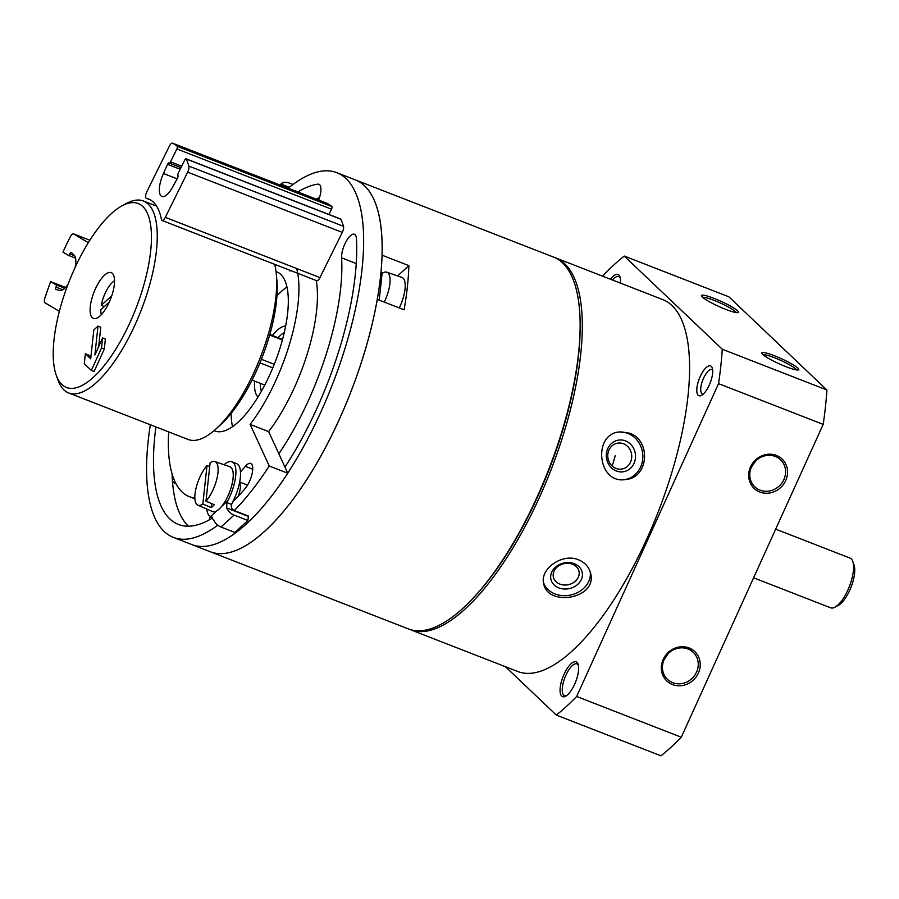 <?xml version="1.0" encoding="UTF-8"?>
<svg xmlns="http://www.w3.org/2000/svg" width="899" height="899" viewBox="0 0 899 899"><rect width="100%" height="100%" fill="white"/><g stroke="black" fill="none" stroke-linecap="round" stroke-linejoin="round"><path stroke-width="1.35" d="M379.209 300.12L382.086 273.42A23.419 8.54 111.3 0 1 386.84 272.195A23.419 8.54 111.3 0 1 384.244 302.086M386.84 272.195L401.864 277.409A24.015 8.765 111.3 0 1 399.268 307.941M381.682 277.252L380.468 276.825M336.788 172.664L553.323 256.99A199.578 72.819 111.3 0 1 580.136 324.337A199.578 72.819 111.3 0 1 473.762 597.475A199.578 72.819 111.3 0 1 408.461 628.94L210.445 551.817A199.578 72.819 -68.7 0 0 350.734 392.279A199.578 72.819 -68.7 0 0 355.307 179.867A199.578 72.819 111.3 0 1 382.019 255.181L408.876 265.643A199.578 72.819 111.3 0 1 404.101 309.818L377.243 299.356A199.578 72.819 111.3 0 1 210.445 551.817L191.925 544.614A199.578 72.819 -68.7 0 0 332.214 385.064A199.578 72.819 -68.7 0 0 336.788 172.664A199.578 72.819 -68.7 0 0 288.208 188.217M261.395 391.267A34.151 12.462 111.3 0 1 260.339 383.345M278.117 337.709A34.151 12.462 111.3 0 1 284.253 332.596M623.524 443.769A13.125 11.968 -97.9 0 1 631.694 457.535A13.125 11.968 -97.9 0 1 621.546 469.098A13.125 11.968 -97.9 0 1 607.893 457.737A13.125 11.968 -97.9 0 1 617.95 443.106A13.125 11.968 -97.9 0 1 623.524 443.769M572.506 564.257A13.125 10.732 -12.6 0 1 578.99 571.303A13.125 10.732 -12.6 0 1 568.539 584.653A13.125 10.732 -12.6 0 1 553.379 577.034A13.125 10.732 -12.6 0 1 558.594 565.921A13.125 10.732 -12.6 0 1 572.506 564.257M554.38 257.429A199.578 72.819 111.3 0 1 555.458 257.822L662.72 299.592A199.578 72.819 111.3 0 1 658.158 512.003A199.578 72.819 111.3 0 1 517.869 671.553L410.596 629.772A199.578 72.819 111.3 0 1 409.539 629.334M555.458 257.822A199.578 72.819 111.3 0 1 550.885 470.222A199.578 72.819 111.3 0 1 410.596 629.772M629.401 433.161L619.344 431.936C592.317 434.116 597.7 484.898 625.906 479.47C648.909 477.74 651.224 440.061 629.401 433.161M578.596 559.83C562.167 552.66 539.512 569.247 543.715 583.698C547.502 607.23 597.779 598.801 590.576 573.214C589.002 566.999 585.013 562.538 578.596 559.83M751.306 467.356L755.463 461.187M663.968 659.9L668.114 653.73M702.703 297.355A18.677 2.573 -155.6 0 1 720.369 303.019A18.677 2.573 -155.6 0 1 736.259 312.582M796.593 369.938A18.677 2.573 24.4 0 0 795.84 369.017A18.677 2.573 24.4 0 0 778.882 359.566A18.677 2.573 24.4 0 0 763.026 354.712M797.885 368.118A20.284 2.787 24.4 0 0 776.68 356.667A20.284 2.787 24.4 0 0 761.835 353.318A20.284 2.787 24.4 0 0 779.141 363.803A20.284 2.787 24.4 0 0 798.413 369.916A20.284 2.787 24.4 0 0 797.885 368.118M702.366 297.063A20.284 2.787 -155.6 0 1 701.512 295.973A20.284 2.787 -155.6 0 1 721.11 301.367A20.284 2.787 -155.6 0 1 738.09 312.56A20.284 2.787 -155.6 0 1 721.009 307.424A20.284 2.787 -155.6 0 1 702.366 297.063M603.15 276.398L603.937 274.667A266.823 97.362 111.3 0 1 624.254 256.058L728.887 296.816L826.911 389.997A266.823 97.362 111.3 0 1 823.192 424.384L681.285 737.236A266.823 97.362 111.3 0 1 660.967 755.834L556.335 715.087L505.463 666.721M624.254 256.058L722.279 349.25L826.911 389.997M722.279 349.25A266.823 97.362 111.3 0 1 718.559 383.637L823.192 424.384M672.497 684.555A20.284 18.677 133.6 0 0 700.175 663.046A20.284 18.677 133.6 0 0 669.699 651.179A20.284 18.677 133.6 0 0 672.497 684.555M776.433 455.433A20.284 18.677 -46.4 0 1 779.219 488.798A20.284 18.677 -46.4 0 1 748.743 476.931A20.284 18.677 -46.4 0 1 776.433 455.433M718.559 383.637L576.652 696.478L681.285 737.236M576.652 696.478A266.823 97.362 111.3 0 1 556.335 715.087M577.001 662.394A18.677 6.81 -68.7 0 0 562.201 678.992A18.677 6.81 -68.7 0 0 565.617 696.219A18.677 6.81 -68.7 0 0 575.708 681.712A18.677 6.81 -68.7 0 0 578.091 664.204A18.677 6.81 -68.7 0 0 577.001 662.394M610.41 279.218A18.677 6.81 111.3 0 1 619.95 276.858A18.677 6.81 111.3 0 1 620.411 283.118M698.186 395.245A16.013 5.844 111.3 0 1 701.085 374.703A16.013 5.844 111.3 0 1 712.222 367.905A16.013 5.844 111.3 0 1 710.188 382.918A16.013 5.844 111.3 0 1 701.523 395.358A16.013 5.844 111.3 0 1 698.186 395.245M775.32 456.445A18.677 17.193 -46.4 0 1 780.546 459.749A18.677 17.193 -46.4 0 1 780.141 485.134A18.677 17.193 -46.4 0 1 754.812 486.831A18.677 17.193 -46.4 0 1 753.115 464.064A18.677 17.193 -46.4 0 1 775.32 456.445M672.699 682.678A18.677 17.193 133.6 0 0 694.905 675.059A18.677 17.193 133.6 0 0 693.208 652.292A18.677 17.193 133.6 0 0 667.878 653.978A18.677 17.193 133.6 0 0 667.474 679.363A18.677 17.193 133.6 0 0 672.699 682.678M703.232 394.122A13.125 4.787 111.3 0 1 702.479 394.009A13.125 4.787 111.3 0 1 701.872 393.616A13.125 4.787 111.3 0 1 703.153 379.142A13.125 4.787 111.3 0 1 712.008 369.545A13.125 4.787 111.3 0 1 712.637 369.961M612.511 280.038A17.081 6.226 111.3 0 1 618.815 276.532A17.081 6.226 111.3 0 1 620.231 277.87M578.372 665.215A17.081 6.226 -68.7 0 0 577.742 664.383A17.081 6.226 -68.7 0 0 576.944 663.867A17.081 6.226 -68.7 0 0 564.943 677.52A17.081 6.226 -68.7 0 0 564.55 695.691A17.081 6.226 -68.7 0 0 566.505 695.669M258.013 397.01A38.421 14.024 111.3 0 1 257.901 396.897A38.421 14.024 111.3 0 1 254.664 381.142M272.442 335.496A38.421 14.024 111.3 0 1 285.635 326.079M232.515 426.699A85.383 31.15 111.3 0 1 231.167 413.383M276.937 295.85A85.383 31.15 111.3 0 1 286.938 286.972M580.136 324.337L580.147 326.022A197.443 72.044 111.3 0 1 474.908 596.239L473.762 597.475M618.77 432.026A24.015 21.913 -97.9 0 1 627.828 433.374A24.015 21.913 -97.9 0 1 642.83 457.951A24.015 21.913 -97.9 0 1 625.333 479.538M625.524 440.903A16.013 14.609 -97.9 0 1 630.637 468.143A16.013 14.609 -97.9 0 1 606.589 458.771A16.013 14.609 -97.9 0 1 625.524 440.903M590.227 571.865A24.015 19.654 -12.6 0 1 570.921 594.947A24.015 19.654 -12.6 0 1 543.502 582.451M574.259 563.695A16.013 13.103 -12.6 0 1 574.731 586.53A16.013 13.103 -12.6 0 1 550.671 577.158A16.013 13.103 -12.6 0 1 574.259 563.695M615.253 455.636A139.705 50.973 111.3 0 1 612.174 466.053M397.616 275.937L408.876 265.643M274.251 364.309L261.395 359.297M272.802 367.871L259.946 362.859M282.533 339.429L269.824 334.484M282.387 339.991L269.666 335.035M264.767 385.075L252.057 380.12M753.598 577.81L830.62 607.803A26.678 9.732 -68.7 0 0 834.946 607.196L838.374 605.364A23.475 8.563 -68.7 0 0 851.061 587.126A23.475 8.563 -68.7 0 0 854.05 565.111L852.769 561.448A26.678 9.732 -68.7 0 0 849.982 558.077L775.68 529.14M834.946 607.196A26.678 9.732 -68.7 0 0 849.375 586.474A26.678 9.732 -68.7 0 0 852.769 561.448M318.628 200.072A14.946 5.45 -68.7 0 0 318.931 184.273A14.946 5.45 -68.7 0 0 317.808 184.16A185.711 67.762 -68.7 0 0 297.827 191.97M188.43 526.207A185.711 67.762 -68.7 0 1 172.091 473.953A185.711 67.762 -68.7 0 0 172.305 478.751A14.946 5.45 -68.7 0 0 174.294 483.01A14.946 5.45 -68.7 0 0 175.653 483.089M210.4 516.419A14.946 5.45 -68.7 0 0 209.13 519.97M278.836 453.793A155.819 56.862 -68.7 0 0 341.598 257.844L356.229 263.542M284.938 467.075A185.711 67.762 -68.7 0 0 356.409 238.516A14.946 5.45 -68.7 0 0 354.42 234.257A14.946 5.45 -68.7 0 0 345.991 241.719A14.946 5.45 -68.7 0 0 341.598 257.844M146.436 198.342A5.338 1.944 -68.7 0 1 146.335 198.308A5.338 1.944 -68.7 0 1 146.964 191.487L169.282 146.29A5.338 1.944 -68.7 0 1 172.529 143.166A5.338 1.944 -68.7 0 1 172.597 143.199A167.562 61.143 -68.7 0 1 177.193 146.29A2.135 0.775 -68.7 0 1 176.867 148.964L170.507 161.842A2.135 0.775 -68.7 0 1 169.203 163.09A2.135 0.775 -68.7 0 1 169.079 163A2.135 0.775 -68.7 0 0 168.956 162.91A2.135 0.775 -68.7 0 0 167.574 164.337L163.438 173.507A19.216 7.012 -68.7 0 0 161.932 196.488A19.216 7.012 -68.7 0 0 172.844 186.756L177.44 178.238A2.135 0.775 -68.7 0 0 177.957 175.496A2.135 0.775 -68.7 0 1 178.373 172.923L184.733 160.056A2.135 0.775 -68.7 0 1 186.037 158.797A2.135 0.775 -68.7 0 1 186.239 159.011A167.562 61.143 -68.7 0 1 188.857 166.101A5.338 1.944 -68.7 0 1 187.655 172.159L165.326 217.356A5.338 1.944 -68.7 0 1 162.078 220.48A5.338 1.944 -68.7 0 1 161.427 219.457A106.734 38.938 -68.7 0 0 148.459 198.96A106.734 38.938 -68.7 0 0 146.436 198.342L150.358 199.87M234.279 510.565A199.578 72.819 -68.7 0 0 269.239 465.997L250.124 424.395L268.644 431.599A106.734 38.938 -68.7 0 0 316.223 280.51M319.583 197.297A185.711 67.762 -68.7 0 0 316.347 199.173M162.078 220.48L316.718 280.713A5.338 1.944 -68.7 0 0 319.965 277.577L342.283 232.392A5.338 1.944 -68.7 0 0 343.497 226.323A167.562 61.143 -68.7 0 0 340.867 219.232A2.135 0.775 -68.7 0 0 340.665 219.019A2.135 0.775 -68.7 0 0 340.384 219.041M328.899 214.445L331.495 209.186A2.135 0.775 -68.7 0 0 331.832 206.512A167.562 61.143 -68.7 0 0 327.236 203.421A5.338 1.944 -68.7 0 0 327.169 203.388A5.338 1.944 -68.7 0 0 327.101 203.365M289.242 270.003L289.984 271.048L289.669 270.172M290.298 270.419L289.984 271.048M88.316 242.685L73.583 233.909A5.338 1.944 -68.7 0 0 73.471 233.852A5.338 1.944 -68.7 0 0 70.279 236.864A167.562 61.143 -68.7 0 0 62.941 252.113L68.369 255.35A2.135 0.775 -68.7 0 0 68.414 255.372A2.135 0.775 -68.7 0 0 69.819 253.878L74.617 255.743M269.239 465.997L287.759 473.211L268.644 431.599M168.709 431.913A155.819 56.862 -68.7 0 0 189.296 496.619A155.819 56.862 -68.7 0 0 194.847 497.956M240.471 471.851A155.819 56.862 -68.7 0 0 245.348 466.334L252.709 469.211M232.863 501.709A185.711 67.762 -68.7 0 0 245.247 488.382A14.946 5.45 -68.7 0 0 252.102 473.683A14.946 5.45 -68.7 0 0 250.72 463.434A14.946 5.45 -68.7 0 0 245.348 466.334M68.021 284.342A19.216 7.012 -68.7 0 1 59.525 290.501L55.963 289.444A2.135 0.775 -68.7 0 1 55.996 287.141A2.135 0.775 -68.7 0 0 56.098 284.871L50.681 281.634L65.571 287.433M50.681 281.634A167.562 61.143 -68.7 0 0 44.95 297.85A5.338 1.944 -68.7 0 0 44.972 302.783L59.368 311.369M150.335 424.755A199.578 72.819 -68.7 0 0 173.406 537.4L191.925 544.614A199.578 72.819 -68.7 0 0 287.759 473.211M173.406 537.4A199.578 72.819 -68.7 0 0 217.749 525.173M155.92 426.935A185.711 67.762 -68.7 0 0 178.44 524.465A185.711 67.762 -68.7 0 0 212.636 517.925M276.038 271.588A85.383 31.15 111.3 0 1 276.825 271.858A85.383 31.15 111.3 0 1 278.544 272.7A85.383 31.15 111.3 0 1 273.914 365.151A85.383 31.15 111.3 0 1 214.85 430.981A85.383 31.15 111.3 0 1 214.097 430.655M250.124 424.395A106.734 38.938 -68.7 0 0 296.636 268.498M75.123 267.452A19.216 7.012 -68.7 0 0 74.179 255.226L71.336 252.45A2.135 0.775 -68.7 0 0 71.235 252.383A2.135 0.775 -68.7 0 0 69.819 253.878M218.007 427.092A96.586 35.241 -68.7 0 0 276.521 276.87M56.199 375.04A98.721 36.027 -68.7 0 0 135.884 308.604A98.721 36.027 -68.7 0 0 122.118 205.77A98.721 36.027 -68.7 0 0 54.019 339.732A98.721 36.027 -68.7 0 0 56.199 375.04L57.907 379.917A102.992 37.578 -68.7 0 0 68.639 392.942L188.093 439.465A102.992 37.578 -68.7 0 0 250.72 379.299A102.992 37.578 -68.7 0 0 274.712 264.351M68.639 392.942A102.992 37.578 -68.7 0 0 141.042 310.604A102.992 37.578 -68.7 0 0 143.402 200.994A102.992 37.578 -68.7 0 0 126.68 203.331L122.118 205.77M90.305 306.514A24.543 8.956 -68.7 0 0 93.406 318.403A24.543 8.956 -68.7 0 0 110.667 298.771A24.543 8.956 -68.7 0 0 111.229 272.655A24.543 8.956 -68.7 0 0 98.868 282.331A24.543 8.956 -68.7 0 0 90.305 306.514M85.371 353.734L90.698 358.813L93.822 329.933L98.002 326.101L94.878 354.981L102.598 337.968L105.374 339.047L104.295 349.048L94.103 371.512L91.327 370.422L84.281 363.735L85.371 353.734L88.147 354.824L90.855 357.397M98.002 326.101L100.778 327.191L98.676 346.609M102.598 337.968L101.52 347.958L104.295 349.048M101.52 347.958L91.327 370.422M111.746 295.771L101.295 305.345A19.789 7.226 111.3 0 1 112.42 282.387A19.789 7.226 111.3 0 1 114.521 280.825M101.362 314.605A19.789 7.226 111.3 0 1 100.812 309.762L109.318 301.985M101.295 305.345L104.284 306.593M287.983 188.138L289.029 187.543M289.321 187.307L280.982 184.059A10.676 7.99 -132.5 0 1 281.061 183.992A10.676 7.99 -132.5 0 1 289.22 183.025L292.984 184.486M206.815 509.059A29.352 10.709 -68.7 0 0 210.58 516.498L213.614 519.914A10.676 7.99 47.5 0 0 220.974 527.028L234.032 515.082A10.676 7.99 -132.5 0 1 226.672 507.969L226.885 502.597L231.571 504.429L232.448 502.53A29.352 10.709 -68.7 0 0 236.583 463.637L231.953 461.828A29.352 10.709 -68.7 0 0 224.076 464.738M231.571 504.429C230.762 507.317 231.751 509.385 234.515 510.654L248.405 516.071A5.338 1.944 -68.7 0 0 248.36 516.419L247.922 520.487L234.864 532.444L220.974 527.028M226.885 502.597L227.818 500.732A29.352 10.709 -68.7 0 0 231.953 461.828M234.032 515.082L247.922 520.487M216.738 510.868L210.58 516.498L211.703 516.869M206.995 465.637L202.837 504.047A23.419 8.54 111.3 0 1 197.881 505.182A23.419 8.54 111.3 0 1 195.027 493.899A23.419 8.54 111.3 0 1 206.995 465.637L209.714 466.603M205.972 501.181L210.13 462.771A23.419 8.54 111.3 0 1 214.872 461.547A23.419 8.54 111.3 0 1 217.097 477.897A23.419 8.54 111.3 0 1 205.972 501.181L214.277 504.71A23.756 8.664 -68.7 0 1 211.141 507.575L202.837 504.047M214.872 461.547L229.897 466.761A24.015 8.765 111.3 0 1 229.47 492.36A24.015 8.765 111.3 0 1 212.479 511.509L197.881 505.182M239.583 482.403A13.339 4.866 111.3 0 1 238.123 496.349M211.58 503.564L211.141 507.575M383.041 272.835L380.962 272.015M317.808 184.16L319.842 184.947M172.305 478.751L173.99 479.414M165.326 217.356L319.965 277.577M187.655 172.159L342.283 232.392M188.857 166.101L343.497 226.323M186.239 159.011L340.867 219.232M163.438 173.507L177.114 178.845M167.574 164.337L180.193 169.248M169.349 163.101L180.991 167.641L169.203 163.09M170.507 161.842L181.699 166.203M176.867 148.964L331.495 209.186M177.193 146.29L331.832 206.512M172.597 143.199L327.236 203.421M73.583 233.909L89.855 240.235L73.471 233.852M75.572 258.159L68.414 255.372L75.572 258.148M55.996 287.141L62.795 289.793M56.098 284.871L64.773 288.242M221.66 506.362L227.818 500.732M226.672 507.969L248.36 516.419M186.037 158.797L340.665 219.019M172.529 143.166L327.169 203.388M146.335 198.308L150.403 199.893M189.296 496.619L194.892 498.81M156.617 206.141L143.402 200.994M281.061 183.992L279.949 185.003M210.658 516.532L211.928 517.026M239.662 482.01L247.573 485.089"/></g></svg>
